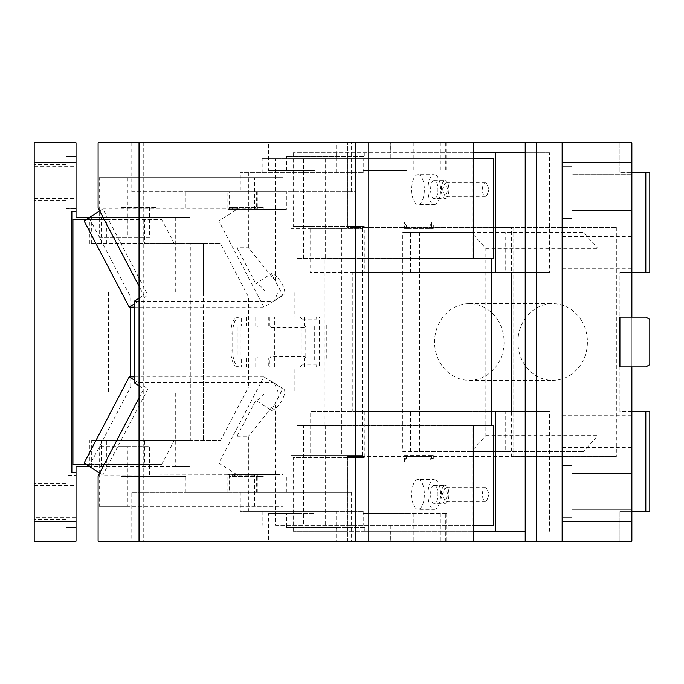 <?xml version="1.0" encoding="UTF-8"?>
<svg xmlns="http://www.w3.org/2000/svg" width="684" height="684" viewBox="0 0 684 684"><rect width="100%" height="100%" fill="white"/><g stroke="black" fill="none" stroke-linecap="round" stroke-linejoin="round"><path stroke-width="0.51" stroke-dasharray="3.42 2.56" d="M511.623 227.447L364.281 227.447L364.281 272.275L511.623 272.275L511.623 227.447L616.344 227.447L513.051 227.447L513.051 456.553L347.472 456.553L347.446 531.263L293.274 531.263L390.384 531.263L347.472 531.263L347.472 541.224L390.384 541.224L390.384 531.263M347.446 531.263L347.472 457.553L364.281 457.553L310.117 457.553L310.117 411.725L491.736 411.725M268.504 541.224L297.13 541.224L297.13 513.333L268.504 513.333L268.504 541.224L390.384 541.224M268.504 513.333L315.187 513.333L315.187 527.279L286.562 527.279L286.562 513.333M286.562 527.279L336.212 527.279L336.212 531.263M293.274 531.263L293.274 457.553L310.117 457.553M347.446 457.553L293.274 457.553M336.212 527.279L364.846 527.279L364.846 531.263L473.679 531.263M364.846 527.279L315.187 527.279M297.13 513.333L315.187 513.333M363.042 541.224L363.042 513.333L446.686 513.333L445.754 513.333L445.754 541.224L446.686 541.224L347.472 541.224L347.472 456.553L364.281 456.553L364.281 457.553M445.754 541.224L562.145 541.224L562.145 142.776L407.006 142.776L407.006 170.667L363.042 170.667L407.006 170.667M562.145 521.302L631.871 521.302L631.871 541.224L631.871 511.341L631.871 541.224L619.918 541.224L619.918 511.341L619.918 541.224L631.871 541.224L562.145 541.224L562.145 142.776L562.145 541.224M549.936 541.224L525.218 541.224L549.936 541.224L549.936 142.776L525.218 142.776L549.936 142.776M237.032 436.238L255.773 400.422A12.449 4.557 122.5 0 0 265.435 391.804L278.029 391.804L274.335 383.108L263.93 376.867L218.786 463.128L237.032 474.756L237.032 436.238L248.395 436.238L248.395 511.341L363.213 511.341L336.135 511.341L336.135 541.224L473.679 541.224L297.13 541.224M525.218 531.263L364.846 531.263M549.509 531.263L549.509 411.725L310.117 411.725M525.218 411.725L549.509 411.725M290.871 455.561L362.477 455.561L362.477 272.275L311.921 272.275L311.921 455.561L290.871 455.561L290.871 228.439L311.921 228.439L311.921 272.275L310.117 272.275L491.736 272.275M362.477 455.561L311.921 455.561M364.281 411.725L364.281 456.553L511.623 456.553L511.623 411.725M419.01 541.224L419.01 531.263M363.042 170.667L363.042 142.776L347.472 142.776L347.472 227.447L513.051 227.447L513.051 456.553L616.344 456.553L511.623 456.553M363.042 513.333L407.006 513.333L407.006 541.224M413.854 513.333L413.854 541.224M445.754 513.333L407.006 513.333M562.145 465.522L562.145 517.318L562.145 465.522L562.145 517.318L562.145 465.522L572.106 465.522L572.106 517.318L562.145 517.318L572.106 517.318L572.106 465.522L562.145 465.522M562.145 166.682L562.145 218.478L562.145 166.682L562.145 218.478L562.145 166.682L572.106 166.682L572.106 218.478L562.145 218.478L572.106 218.478L572.106 166.682L562.145 166.682M562.145 252.353L562.145 236.407L562.145 252.353M562.145 431.647L562.145 447.592L562.145 431.647M631.871 521.302L631.871 142.776L631.871 172.659L631.871 142.776L562.145 142.776M631.871 174.651L631.871 270.283L631.871 174.651L631.871 210.51L631.871 174.651L572.106 174.651L572.106 210.51L572.106 174.651L572.106 210.51L572.106 174.651L631.871 174.651M631.871 272.275L631.871 411.725L631.871 272.275L619.918 272.275L645.816 272.275L645.816 172.659L619.918 172.659L619.918 142.776L631.871 142.776L619.918 142.776L619.918 172.659L631.871 172.659M631.871 413.717L631.871 509.349L631.871 413.717M631.871 511.341L619.918 511.341L631.871 511.341L631.871 473.49L631.871 511.341L645.816 511.341L645.816 411.725L619.918 411.725L619.918 272.275L619.918 411.725L631.871 411.725M631.871 317.094L631.871 366.906L619.918 366.906L645.816 366.906L619.918 366.906L631.871 366.906L619.918 366.906L619.918 317.094L619.918 366.906L619.918 317.094L631.871 317.094L619.918 317.094L619.918 366.906L619.918 317.094L645.816 317.094L631.871 317.094L645.816 317.094L649.8 319.394L645.816 317.094L649.8 319.394L649.8 364.606L649.8 319.394L649.8 364.606L645.816 366.906L649.8 364.606L645.816 366.906L631.871 366.906M631.871 252.353L631.871 236.407L631.871 252.353M631.871 431.647L631.871 447.592L631.871 431.647M631.871 473.49L631.871 509.349L631.871 473.49L572.106 473.49L572.106 509.349L572.106 473.49L572.106 509.349L572.106 473.49L631.871 473.49M262.186 172.659L363.213 172.659L240.298 172.659L262.186 172.659L262.186 158.714L390.299 158.714L390.299 142.776L473.679 142.776L419.01 142.776L419.01 152.737L364.846 152.737L473.679 152.737M511.623 272.275L549.509 272.275L549.509 152.737L419.01 152.737M311.921 228.439L362.477 228.439L341.427 228.439L341.427 455.561M362.477 228.439L362.477 272.275L364.281 272.275M268.504 142.776L297.13 142.776L297.13 170.667L268.504 170.667L268.504 142.776L390.384 142.776L347.472 142.776L347.472 227.447L364.281 227.447L364.281 226.447L310.117 226.447L310.117 272.275M363.042 142.776L407.006 142.776M297.13 142.776L419.01 142.776M413.854 142.776L413.854 170.667M562.145 162.698L631.871 162.698M631.871 509.349L572.106 509.349L631.871 509.349M631.871 210.51L572.106 210.51L631.871 210.51M645.816 511.341L649.8 511.341L649.8 411.725L645.816 411.725M572.106 166.682L572.106 218.478L572.106 166.682M572.106 465.522L572.106 517.318L572.106 465.522M616.344 227.447L616.344 456.553M525.218 272.275L549.509 272.275M549.509 152.737L525.218 152.737M364.846 152.737L364.846 156.722L315.187 156.722L315.187 170.667L297.13 170.667M341.427 228.439L290.871 228.439M390.384 152.737L293.274 152.737L390.384 152.737L390.384 142.776M364.281 226.447L347.446 226.447L347.446 152.737M336.212 152.737L336.212 156.722L286.562 156.722L315.187 156.722M268.504 170.667L286.562 170.667L286.562 156.722M619.918 317.094L619.918 366.906L619.918 317.094M645.816 172.659L649.8 172.659L649.8 272.275L645.816 272.275M336.212 156.722L364.846 156.722M293.274 152.737L293.274 226.447L310.117 226.447M286.562 170.667L315.187 170.667M293.274 226.447L347.446 226.447M407.322 228.439L433.314 228.439L404.56 228.439L404.56 222.633L406.595 227.447L407.63 228.439L404.56 228.439M406.595 227.447L429.475 227.447L430.552 228.439M404.56 222.633L407.63 228.439M429.475 227.447L431.51 222.633L431.51 228.439M433.314 228.439L433.314 225.455L431.51 222.633M433.314 225.455L432.049 228.439M406.373 225.455L406.373 228.439M418.035 174.651A14.945 6.318 -90 0 0 411.717 189.596A14.945 6.318 -90 0 0 418.035 204.533A14.945 6.318 -90 0 0 424.354 189.596A14.945 6.318 -90 0 0 418.035 174.651L434.289 174.651A14.945 6.318 -90 0 0 427.97 189.596A14.945 6.318 -90 0 0 434.289 204.533L418.035 204.533M434.289 204.533A14.945 6.318 -90 0 0 440.599 189.596A14.945 6.318 -90 0 0 434.289 174.651M434.289 180.627C429.398 180.072 429.398 199.112 434.289 198.557C439.171 199.112 439.171 180.072 434.289 180.627L445.122 180.627A8.969 3.788 -90 0 0 441.334 189.596A8.969 3.788 -90 0 0 445.122 198.557L434.289 198.557M445.122 198.557A8.969 3.788 -90 0 0 448.909 189.596A8.969 3.788 -90 0 0 445.122 180.627M447.986 189.596L445.122 182.825L442.257 189.596L445.122 196.368L447.986 189.596M488.154 189.596A6.772 2.864 -90 0 0 487.512 185.321A6.772 2.864 -90 0 0 485.289 182.825A6.772 2.864 -90 0 0 482.434 189.596A6.772 2.864 -90 0 0 485.289 196.368A6.772 2.864 -90 0 0 487.512 193.863A6.772 2.864 -90 0 0 488.154 189.596M418.035 479.467A14.945 6.318 -90 0 0 411.717 494.404A14.945 6.318 -90 0 0 418.035 509.349A14.945 6.318 -90 0 0 424.354 494.404A14.945 6.318 -90 0 0 418.035 479.467L434.289 479.467A14.945 6.318 -90 0 0 427.97 494.404A14.945 6.318 -90 0 0 434.289 509.349L418.035 509.349M434.289 509.349A14.945 6.318 -90 0 0 440.599 494.404A14.945 6.318 -90 0 0 434.289 479.467M434.289 485.443C429.398 484.888 429.398 503.928 434.289 503.373C439.171 503.928 439.171 484.888 434.289 485.443L445.122 485.443A8.969 3.788 -90 0 0 441.334 494.404A8.969 3.788 -90 0 0 445.122 503.373L434.289 503.373M445.122 503.373A8.969 3.788 -90 0 0 448.909 494.404A8.969 3.788 -90 0 0 445.122 485.443M447.986 494.404L445.122 487.632L442.257 494.404L445.122 501.175L447.986 494.404M488.154 494.404A6.772 2.864 -90 0 0 487.512 490.137A6.772 2.864 -90 0 0 485.289 487.632A6.772 2.864 -90 0 0 482.434 494.404A6.772 2.864 -90 0 0 485.289 501.175A6.772 2.864 -90 0 0 487.512 498.679A6.772 2.864 -90 0 0 488.154 494.404M407.63 455.561L404.56 455.561L404.56 461.367L407.322 455.561L432.049 455.561L433.314 458.545L433.314 455.561L431.51 455.561L431.51 458.545L430.663 459.374L433.314 458.545L431.51 458.545M430.663 459.374L429.475 456.553L430.552 455.561M432.049 455.561L433.314 455.561M404.56 461.367L406.595 456.553L429.475 456.553M404.56 455.561L431.51 455.561M407.322 455.561L406.595 456.553M406.373 455.561L406.373 458.545M175.728 466.514L76.035 466.514L76.035 391.804L175.728 391.804L175.728 466.514L189.947 466.514L91.682 466.514L91.682 440.616L189.947 440.616L189.947 466.514M89.39 466.514L91.682 466.514M106.73 466.514L106.73 464.521L161.646 464.521L90.083 464.521L130.721 386.862L248.591 386.862L248.591 297.138L220.462 243.384L89.809 243.384L203.541 243.384L203.541 440.616L203.541 391.804L175.728 391.804M91.682 440.616L189.947 440.616M72.94 464.521L106.73 464.521L106.73 440.616M72.94 219.478L106.73 219.478L106.73 217.486L89.39 217.486M76.035 211.51L71.863 211.51M71.863 472.49L76.035 472.49M34.2 162.698L76.035 162.698L76.035 142.776L34.2 142.776L34.2 541.224L76.035 541.224L76.035 391.804L74.043 391.804L203.541 391.804L203.541 359.929L341 359.929L341 324.071L203.541 324.071L203.541 359.929L240.246 359.929L240.246 324.071L203.541 324.071L203.541 292.196L74.043 292.196L76.035 292.196L76.035 217.486L189.947 217.486L106.73 217.486M161.646 464.521L174.155 440.616L220.462 440.616L190.819 440.616L190.819 243.384L203.541 243.384L203.541 292.196L76.035 292.196L76.035 162.698M90.083 464.521L86.261 464.521M130.721 386.862L130.721 376.867M130.721 307.133L130.721 297.138L90.083 219.478L161.646 219.478L144.504 219.478L144.504 243.384L220.462 243.384M86.261 219.478L90.083 219.478M106.73 243.384L106.73 219.478L144.504 219.478M34.2 517.318L34.2 485.443L34.2 517.318L76.035 517.318L76.035 485.443L76.035 517.318M34.2 485.443L76.035 485.443M66.074 527.279L76.035 527.279L76.035 475.483L76.035 527.279L76.035 475.483L76.035 527.279L66.074 527.279L66.074 475.483L76.035 475.483L66.074 475.483L66.074 527.279M108.414 391.804L108.414 292.196M326.798 324.071L341 324.071L341 359.929L326.798 359.929L326.798 324.071L240.246 324.071M326.798 359.929L240.246 359.929M189.947 243.384L189.947 217.486M175.728 292.196L175.728 217.486M174.155 440.616L144.504 440.616L144.504 464.521M248.591 297.138L130.721 297.138M174.155 243.384L161.646 219.478M66.074 501.381L66.074 519.31L66.074 501.381M220.462 440.616L248.591 386.862M74.043 391.804L74.043 292.196M34.2 501.381L34.2 519.31L34.2 501.381M66.074 156.722L66.074 208.517L66.074 156.722L66.074 208.517L66.074 156.722L76.035 156.722L76.035 208.517L76.035 156.722L76.035 208.517L76.035 156.722L66.074 156.722M66.074 182.619L66.074 200.549L66.074 182.619M34.2 182.619L34.2 200.549L34.2 182.619M66.074 208.517L76.035 208.517L66.074 208.517M76.035 166.682L76.035 198.557L76.035 166.682L34.2 166.682L34.2 198.557L76.035 198.557M34.2 198.557L34.2 166.682M76.035 521.302L34.2 521.302M498.209 320.676A38.347 34.756 90 0 0 469.318 303.653A38.347 34.756 90 0 0 438.666 323.934A38.347 34.756 90 0 0 440.436 363.324A38.347 34.756 90 0 0 469.318 380.347A38.347 34.756 90 0 0 498.209 363.324A38.347 34.756 90 0 0 498.209 320.676M271.403 410.383A12.449 4.557 122.5 0 0 281.628 400.833A12.449 4.557 122.5 0 0 283.74 389.102A12.449 4.557 122.5 0 0 282.689 388.82L271.403 410.383L255.773 400.422M134.218 380.056L138.433 382.732L273.138 382.732L282.689 388.82M278.029 391.804L265.435 391.804M281.329 391.804L275.498 402.936L248.395 436.238M262.186 158.714L275.498 158.714L275.498 281.064L281.329 292.196L294.188 292.196L294.188 317.094L239.46 317.094A15.937 6.737 90 0 0 232.731 333.031L232.731 350.969A15.937 6.737 90 0 0 239.46 366.906L294.188 366.906L294.188 391.804M139.04 385.802L143.768 388.82L147.975 388.82L138.433 382.732L134.218 382.732M134.218 303.944L138.433 301.268L134.218 301.268M139.04 298.198L143.768 295.18L147.975 295.18L138.433 301.268L273.138 301.268L274.335 300.892L278.029 292.196L265.435 292.196A12.449 4.557 57.5 0 0 255.773 283.578L271.403 273.617L282.689 295.18A12.449 4.557 57.5 0 0 283.74 294.898A12.449 4.557 57.5 0 0 281.628 283.167A12.449 4.557 57.5 0 0 271.403 273.617M294.188 292.196L278.029 292.196M263.93 376.867L134.218 376.867M84.072 463.128L218.786 463.128M98.111 476.081L237.032 476.081L237.032 474.756L102.839 475.081L99.684 473.071M248.395 511.341L240.298 511.341L240.298 492.412L351.294 492.412L351.294 541.224L336.135 541.224M234.68 476.474L232.372 476.474L232.757 474.482L234.68 474.482L234.68 476.474L229.268 476.474L229.268 492.412L227.866 492.412L286.374 492.412L185.672 492.412L240.298 492.412M185.672 492.412L185.672 476.474L149.557 476.474L149.557 446.592L127.891 446.592L127.891 506.357L283.176 506.357L254.542 506.357L254.542 474.482L283.176 474.482L283.176 506.357M127.891 446.592L99.265 446.592L120.931 446.592L120.931 476.474L185.672 476.474M157.046 476.474L157.046 492.412L131.79 492.412L131.79 541.224L98.111 541.224M493.66 525.286L275.498 525.286L275.498 402.936M275.498 525.286L473.679 525.286M262.186 511.341L262.186 525.286M275.498 158.714L493.66 158.714M493.66 258.33L296.916 258.33L296.916 158.714M296.916 258.33L325.003 258.33L325.003 425.67L303.602 425.67L303.602 525.286M296.916 525.286L296.916 425.67L493.66 425.67M294.188 366.906L241.597 366.906L269.889 366.906L269.889 357.937L316.94 357.937L316.94 364.914L315.982 366.906M319.471 317.094L299.985 317.094L319.471 317.094L319.471 366.906M305.825 357.937A1.59 0.675 -90 0 1 305.158 356.347L270.847 356.347L270.847 327.653L269.889 326.063L269.889 317.094L241.597 317.094L294.188 317.094M269.889 317.094L239.46 317.094M281.329 292.196L265.435 292.196M134.218 307.133L263.93 307.133L282.689 295.18M139.04 397.857L143.247 389.812L143.247 294.188L139.04 286.143M269.889 366.906L239.46 366.906M237.656 366.906A15.937 6.737 -90 0 1 230.918 350.969L230.918 333.031A15.937 6.737 -90 0 1 237.656 317.094M147.975 388.82L102.839 475.081M237.032 476.081L237.553 475.081M143.247 541.224L139.04 541.224L143.247 541.224L143.247 389.812L143.768 388.82M336.135 511.341L240.298 511.341M131.79 492.412L351.294 492.412M229.268 492.412L157.046 492.412M257.894 492.412L257.894 476.474L263.314 476.474L263.314 474.482L283.176 474.482M120.931 476.474L149.557 476.474M234.68 474.482L254.542 474.482M99.265 446.592L99.265 472.806M99.265 473.867L99.265 506.357L254.542 506.357M285.1 492.412L285.1 541.224L131.79 541.224M285.1 541.224L351.294 541.224M363.213 511.341L363.213 525.286M275.498 281.064L248.395 247.762L237.032 247.762L255.773 283.578M248.395 172.659L248.395 247.762M473.679 158.714L390.299 158.714M303.602 258.33L303.602 158.714M473.798 258.33L325.003 258.33M325.003 425.67L473.798 425.67M352.807 272.275L447.952 272.275L447.952 411.725L352.807 411.725L352.807 272.275L410.588 272.275L410.588 232.423L419.617 232.423L402.782 232.423L471.387 232.423L485.837 248.369L485.837 435.631L471.387 451.577L583.366 451.577L505.733 451.577L505.733 411.725L447.952 411.725M296.916 425.67L303.602 425.67M316.94 364.914L301.789 364.914L301.789 366.906M305.158 356.347L305.158 327.653A1.59 0.675 -90 0 1 305.825 326.063L316.94 326.063L316.94 319.086L301.789 319.086L301.789 317.094M315.982 317.094L316.94 319.086M304.414 317.094L304.414 326.063L316.94 326.063M304.414 326.063L268.308 326.063L268.308 317.094M255.064 317.094L255.064 326.063L268.308 326.063M255.064 326.063L241.597 326.063L241.597 317.094M246.411 317.094L246.411 326.063L241.597 326.063M269.889 326.063L246.411 326.063M270.847 356.347L270.077 357.937M274.703 366.906L274.703 317.094M263.93 307.133L218.786 220.872L237.032 209.244L237.032 247.762M218.786 220.872L84.072 220.872M99.684 210.928L102.839 208.919L147.975 295.18M102.839 208.919L237.553 208.919L237.032 207.919L237.032 209.244L237.553 208.919M143.768 295.18L143.247 294.188L143.247 142.776L139.04 142.776L143.247 142.776M98.111 207.919L237.032 207.919M269.889 357.937L246.411 357.937L246.411 366.906M246.411 357.937L241.597 357.937L241.597 366.906M255.064 366.906L255.064 357.937L241.597 357.937M255.064 357.937L268.308 357.937L268.308 366.906M304.414 366.906L304.414 357.937L268.308 357.937M304.414 357.937L316.94 357.937M390.299 525.286L390.299 541.224M277.747 474.482L227.866 474.482L277.747 474.482M99.265 506.357L127.891 506.357M120.931 446.592L149.557 446.592M229.268 474.482L229.268 476.474L257.894 476.474L257.894 474.482M232.372 476.474L263.314 476.474M256.953 476.474L258.013 475.679L258.013 474.482L263.314 474.482M232.757 474.482L258.013 474.482M471.994 425.67L473.679 425.67L471.994 425.67L471.994 525.286M325.268 425.67L325.268 525.286M232.372 207.526L232.757 209.518L263.314 209.518L263.314 207.526L229.268 207.526L229.268 191.588L131.79 191.588L131.79 142.776L98.111 142.776M157.046 191.588L157.046 207.526L120.931 207.526L157.046 207.526M185.672 207.526L185.672 191.588L240.298 191.588L240.298 172.659M363.213 172.659L363.213 158.714M325.268 158.714L325.268 258.33M471.994 158.714L471.994 258.33L473.679 258.33L471.994 258.33M336.135 172.659L336.135 142.776L355.954 142.776L355.954 191.588L285.1 191.588L285.1 142.776L355.954 142.776M390.299 142.776L336.135 142.776M485.837 435.631L597.816 435.631L583.366 451.577M597.816 435.631L597.816 248.369L583.366 232.423L410.588 232.423M447.952 272.275L505.733 272.275L505.733 232.423M581.562 320.676A38.347 34.756 90 0 0 552.672 303.653A38.347 34.756 90 0 0 517.916 342A38.347 34.756 90 0 0 552.672 380.347A38.347 34.756 90 0 0 581.562 363.324A38.347 34.756 90 0 0 581.562 320.676M505.733 272.275L410.588 272.275M352.807 411.725L505.733 411.725M301.789 364.914L299.985 366.906M280.662 357.937L257.919 357.937L280.662 357.937M270.077 326.063L305.825 326.063M280.662 326.063L257.919 326.063L280.662 326.063M299.985 317.094L301.789 319.086M131.79 142.776L285.1 142.776M131.79 191.588L285.1 191.588M240.298 191.588L355.954 191.588M256.355 191.588L256.355 209.518L227.866 209.518L227.866 191.588L284.98 191.588L185.672 191.588M284.98 209.518L284.98 191.588L286.374 191.588L286.374 209.518L256.355 209.518M254.542 209.518L254.542 177.643L283.176 177.643L283.176 209.518L234.68 209.518L234.68 207.526M99.265 210.133L99.265 177.643L254.542 177.643M149.557 207.526L149.557 237.408L99.265 237.408L99.265 211.194M120.931 237.408L120.931 207.526M263.314 209.518L283.176 209.518M257.894 191.588L257.894 207.526L263.314 207.526M149.557 237.408L127.891 237.408L127.891 177.643L283.176 177.643M485.837 248.369L597.816 248.369M471.387 232.423L583.366 232.423M259.091 356.945L281.834 356.945L259.091 356.945M259.091 327.055L281.834 327.055L259.091 327.055M227.866 209.518L286.374 209.518M127.891 177.643L99.265 177.643M99.265 237.408L127.891 237.408M229.268 209.518L229.268 207.526L257.894 207.526L257.894 209.518M232.757 209.518L234.68 209.518M256.953 207.526L258.013 208.321L258.013 209.518M279.645 356.945L237.998 356.945L279.645 356.945M279.645 327.055L237.998 327.055L279.645 327.055M471.387 451.577L402.782 451.577L402.782 232.423M419.617 232.423L419.617 451.577L402.782 451.577M419.617 451.577L505.733 451.577M410.588 451.577L410.588 411.725M487.512 193.863L488.983 189.596L487.512 185.321M487.512 498.679L488.983 494.404L487.512 490.137M440.941 513.333L440.941 541.224M445.754 142.776L445.754 170.667M440.941 142.776L440.941 170.667M101.317 466.514L101.317 440.616M101.317 243.384L101.317 217.486M91.682 243.384L91.682 217.486M314.708 359.929L314.708 324.071M281.936 359.929L281.936 324.071M232.731 350.969L230.918 350.969M230.918 333.031L232.731 333.031M284.98 492.412L284.98 474.482M256.355 492.412L256.355 474.482M270.847 327.653L305.158 327.653M232.757 475.679L258.013 475.679M351.294 191.588L351.294 142.776M258.013 208.321L232.757 208.321M446.686 513.333L446.686 541.224M562.145 236.407L631.871 236.407M562.145 268.29L631.871 268.29M562.145 415.71L631.871 415.71M562.145 447.592L631.871 447.592M446.686 142.776L446.686 170.667M485.289 182.825L445.122 182.825M485.289 196.368L445.122 196.368M485.289 487.632L445.122 487.632M485.289 501.175L445.122 501.175M89.809 466.514L89.809 440.616M89.809 243.384L89.809 217.486M66.074 483.451L34.2 483.451L66.074 483.451M66.074 519.31L34.2 519.31L66.074 519.31M66.074 200.549L34.2 200.549L66.074 200.549M66.074 164.69L34.2 164.69L66.074 164.69M274.335 383.108L283.74 389.102M274.335 300.892L283.74 294.898M355.954 492.412L355.954 541.224M286.374 492.412L286.374 474.482M227.866 492.412L227.866 474.482M469.318 380.347L552.672 380.347M469.318 303.653L552.672 303.653M257.919 357.937L257.919 356.945M281.834 357.937L281.834 356.945M257.919 327.055L257.919 326.063M281.834 327.055L281.834 326.063M301.755 327.055L301.755 356.945M237.998 327.055L237.998 356.945"/><path stroke-width="1.03" d="M473.679 531.263L495.344 531.263L495.344 411.725L525.218 411.725M491.736 411.725L495.344 411.725M562.145 142.776L525.218 142.776L525.218 541.224L631.871 541.224L631.871 366.906L645.816 366.906L649.8 364.606L649.8 319.394L645.816 317.094L631.871 317.094L631.871 142.776L562.145 142.776L562.145 521.302L631.871 521.302M525.218 541.224L139.04 541.224L139.04 142.776L355.706 142.776L355.706 541.224M525.218 531.263L495.344 531.263M562.145 541.224L562.145 521.302M536.624 541.224L536.624 142.776M525.218 142.776L473.679 142.776L473.679 258.33L493.66 258.33L493.66 158.714L473.679 158.714M511.623 411.725L511.623 272.275M645.816 511.341L645.816 411.725L649.8 411.725L649.8 511.341L631.871 511.341M562.145 162.698L631.871 162.698M631.871 317.094L619.918 317.094L619.918 366.906L631.871 366.906M631.871 272.275L645.816 272.275L645.816 172.659L631.871 172.659M645.816 411.725L631.871 411.725M525.218 152.737L495.344 152.737L495.344 272.275L525.218 272.275M495.344 272.275L491.736 272.275M495.344 152.737L473.679 152.737M645.816 272.275L649.8 272.275L649.8 172.659L645.816 172.659M89.39 466.514L76.035 466.514L76.035 472.49L71.863 472.49L71.863 211.51L76.035 211.51L76.035 217.486L89.39 217.486M86.261 464.521L72.94 464.521L72.94 219.478L86.261 219.478M130.721 376.867L130.721 307.133M34.2 521.302L76.035 521.302L76.035 541.224L34.2 541.224L34.2 142.776L76.035 142.776L76.035 162.698L34.2 162.698M76.035 521.302L76.035 472.49M76.035 211.51L76.035 162.698M139.04 298.198L134.218 301.268L134.218 382.732L139.04 385.802M134.218 376.867L129.216 376.867L134.218 380.056M99.684 473.071L84.072 463.128L129.216 376.867M139.04 397.857L98.111 476.081L98.111 541.224L139.04 541.224M99.684 210.928L84.072 220.872L129.216 307.133L134.218 303.944M129.216 307.133L134.218 307.133M99.265 472.806L99.265 473.867M491.736 258.33L491.736 425.67L493.66 425.67L493.66 525.286L473.679 525.286M139.04 286.143L98.111 207.919L98.111 142.776L139.04 142.776M355.706 142.776L368.804 142.776L368.804 541.224M368.804 142.776L473.679 142.776M491.736 425.67L473.679 425.67L473.679 541.224M99.265 211.194L99.265 210.133"/></g></svg>
